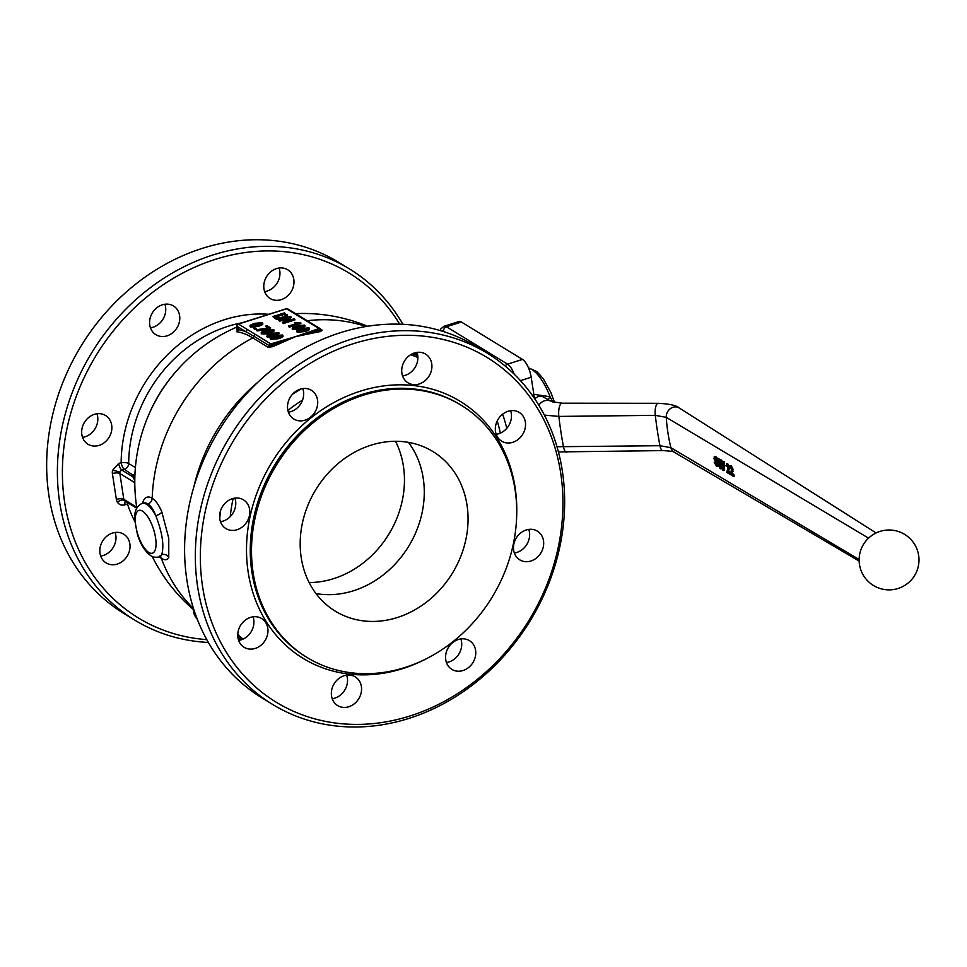 <?xml version="1.0" encoding="UTF-8"?>
<svg xmlns="http://www.w3.org/2000/svg" width="967" height="967" viewBox="0 0 967 967"><rect width="100%" height="100%" fill="white"/><g stroke="black" fill="none" stroke-linecap="round" stroke-linejoin="round"><path stroke-width="1.45" d="M399.697 324.175A202.067 172.912 121.4 0 0 182.159 273.347A202.067 172.912 121.4 0 0 64.644 502.272A202.067 172.912 121.4 0 0 206.793 639.634M402.925 324.308A205.814 176.115 121.4 0 0 349.425 268.911A205.814 176.115 121.4 0 0 144.893 291.961A205.814 176.115 121.4 0 0 59.676 502.308A205.814 176.115 121.4 0 0 134.679 620.077A205.814 176.115 121.4 0 0 208.376 642.451M349.425 268.911L338.692 262.335A205.814 176.115 121.4 0 0 134.159 285.386A205.814 176.115 121.4 0 0 48.942 495.745A205.814 176.115 121.4 0 0 123.945 613.501L134.679 620.077M416.293 353.656A205.814 176.115 121.4 0 0 415.907 352.568M143.6 503.021L143.418 503.07A28.067 10.347 72.4 0 1 147.939 503.976C150.961 505.959 153.572 509.851 155.772 515.653C162.311 532.479 164.293 545.497 161.743 554.72L159.12 556.98A28.067 10.347 -107.6 0 0 161.743 554.72A5.609 5.137 -157.3 0 1 168.766 557.306L168.754 538.22L161.827 511.942C159.035 505.185 155.832 500.628 152.182 498.271A32.588 12.015 -107.6 0 0 142.475 503.372M150.441 327.825A16.838 14.408 121.4 0 0 153.004 327.245A16.838 14.408 121.4 0 0 164.874 304.242M162.299 304.823A16.838 14.408 -58.6 0 1 173.468 305.959A16.838 14.408 -58.6 0 1 179.391 321.83A16.838 14.408 -58.6 0 1 167.049 335.839A16.838 14.408 -58.6 0 1 155.892 334.691A16.838 14.408 -58.6 0 1 149.97 318.82A16.838 14.408 -58.6 0 1 162.299 304.823M100.701 556.049A16.838 14.408 121.4 0 0 103.264 555.481A16.838 14.408 121.4 0 0 115.121 532.466M112.559 533.047A16.838 14.408 -58.6 0 1 123.716 534.195A16.838 14.408 -58.6 0 1 129.638 550.066A16.838 14.408 -58.6 0 1 117.297 564.063A16.838 14.408 -58.6 0 1 106.14 562.915A16.838 14.408 -58.6 0 1 100.217 547.044A16.838 14.408 -58.6 0 1 112.559 533.047M82.533 437.362A16.838 14.408 121.4 0 0 85.096 436.782A16.838 14.408 121.4 0 0 96.954 413.779M94.391 414.347A16.838 14.408 -58.6 0 1 105.548 415.496A16.838 14.408 -58.6 0 1 111.471 431.367A16.838 14.408 -58.6 0 1 99.142 445.364A16.838 14.408 -58.6 0 1 87.985 444.228A16.838 14.408 -58.6 0 1 82.062 428.357A16.838 14.408 -58.6 0 1 94.391 414.347M264.656 291.611A16.838 14.408 121.4 0 0 267.218 291.043A16.838 14.408 121.4 0 0 279.076 268.028M276.514 268.608A16.838 14.408 -58.6 0 1 287.67 269.757A16.838 14.408 -58.6 0 1 293.593 285.628A16.838 14.408 -58.6 0 1 281.252 299.625A16.838 14.408 -58.6 0 1 270.095 298.489A16.838 14.408 -58.6 0 1 264.172 282.618A16.838 14.408 -58.6 0 1 276.514 268.608M134.872 476.38A5.609 5.077 -154.5 0 1 132.938 476.864L121.951 470.143L124.429 469.358L133.567 475.607A172.549 62.674 -8.7 0 0 132.938 476.864L134.788 480.406M237.278 330.545L236.661 331.741A165.599 61.03 72.4 0 1 252.786 337.93L268.064 347.274L272.899 346.657A168.391 144.095 -58.6 0 1 274.58 345.835L295.551 336.637L318.699 331.85A168.391 144.095 -58.6 0 1 320.452 331.584L322.168 330.122L320.754 329.251M417.708 355.203A168.391 144.095 121.4 0 0 413.538 353.281A168.391 144.095 -58.6 0 1 417.708 355.203M257.488 382.569A168.391 144.095 121.4 0 0 193.968 486.437A168.391 144.095 -58.6 0 1 257.488 382.569M295.745 314.432L303.59 319.134A1.874 1.596 -58.6 0 1 304.823 319.255L287.791 308.932A1.874 1.596 121.4 0 0 286.558 308.811L295.745 314.432A1.874 1.596 -58.6 0 1 296.99 314.553A1.874 1.596 -58.6 0 1 296.99 314.565A1.874 1.596 -58.6 0 1 297.038 314.589M237.967 324.199A1.874 0.689 72.4 0 1 238.172 323.993A1.874 0.689 72.4 0 1 238.474 324.054A1.874 1.596 121.4 0 0 237.072 326.302L246.271 331.923A1.874 1.596 -58.6 0 1 247.661 329.674L238.474 324.054L286.558 308.811A1.874 0.689 -107.6 0 0 286.256 308.751A1.874 0.689 -107.6 0 0 286.051 308.957M408.461 442.378A93.545 80.056 -58.6 0 1 353.523 590.752A93.545 80.056 -58.6 0 1 316.004 593.581M295.648 336.601L317.974 330.533A241.266 198.114 -150.9 0 1 319.714 330.098A1.874 0.81 -109.4 0 0 318.699 328.671L295.648 336.601M274.58 345.835L273.613 344.603L295.551 336.637L272.887 343.261L273.613 344.603A241.266 212.97 -164 0 0 271.848 345.267L272.899 346.657M320.452 331.584A1.874 0.786 81.7 0 1 319.714 330.098L320.851 329.445L320.101 328.599A1.874 1.596 -58.6 0 1 320.669 329.263M272.887 343.261L271.062 343.768L271.848 345.267L269.177 345.594A1.874 1.596 121.4 0 1 270.579 343.781L247.661 329.674M236.661 331.741A1.874 1.716 -82.6 0 0 237.58 329.554A167.436 61.707 -107.6 0 1 246.271 331.923L253.898 336.25A1.874 1.596 -58.6 0 1 255.3 334.437M317.007 329.276A1.874 0.822 -109.7 0 1 317.974 330.533A1.874 0.786 -99 0 0 318.699 331.85M237.58 329.554L238.438 328.756L237.58 329.554L237.072 326.302A1.874 0.677 -8.7 0 1 236.891 326.06A1.874 0.677 -8.7 0 1 236.975 325.794M159.446 556.883A32.588 12.015 -107.6 0 0 161.368 558.297C164.982 560.485 167.448 560.147 168.766 557.306M268.802 335.513L267.073 334.449L268.282 333.349L279.016 332.926L271.497 335.319L272.283 335.791L267.412 336.613L266.699 336.178L269.479 335.295L266.977 333.76M279.016 332.926L279.125 333.615L271.074 336.891L267.521 337.302L266.699 336.178M270.687 327.982L269.696 329.022L257.137 330.956L256.303 329.82L268.403 327.849L265.574 326.121L266.952 325.686L270.687 327.982L256.303 329.82M267.46 327.898L265.574 326.121M262.359 323.329C263.677 324.054 262.323 325.057 258.31 326.35L250.513 327.076L250.393 325.903M304.484 325.081C305.802 325.819 304.448 326.822 300.435 328.115L292.638 328.84L292.517 327.656L296.664 325.806L304.484 325.081L305.016 326.29L302.212 328.236M300.435 328.115L300.532 328.756L292.735 329.529L292.626 328.345M291.043 316.91L284.975 321.66L294.089 318.772L294.814 319.219L283.21 322.893L282.424 322.422L288.504 317.672L279.39 320.56L278.653 320.113L290.257 316.439L291.152 317.599L286.631 321.141M294.814 319.219L294.923 319.908L283.319 323.594L282.424 322.422M286.945 318.892L279.499 321.249L278.653 320.113M287.284 314.771L287.404 316.245L287.392 315.46L287.404 316.245L283.573 318.3C279.245 319.545 276.393 319.618 275.015 318.518L272.827 316.547L284.431 312.873L287.296 315.556L283.476 317.611C279.137 318.856 276.284 318.929 274.918 317.829L272.827 316.547M300.773 322.821L300.882 323.51L289.23 327.197L288.408 326.084L297.485 323.208L294.355 322.881L295.733 322.446L300.773 322.821L288.408 326.084M295.721 323.764L294.355 322.881M309.077 328.526C310.395 329.251 309.041 330.255 305.028 331.548L297.232 332.273L297.111 331.089M256.025 328.139L256.134 328.828L254.514 329.348L253.596 328.164L256.025 328.139L253.596 328.164M273.576 330.182C274.894 330.919 273.552 331.923 269.539 333.216L269.394 333.264M267.001 333.929L261.731 333.941L261.61 332.757M282.557 335.682C283.875 336.407 282.533 337.423 278.52 338.704L270.712 339.429L270.591 338.257M237.979 637.869A168.391 144.095 121.4 0 0 240.614 639.997A168.391 144.095 -58.6 0 1 237.979 637.869M197.292 619.279A16.838 14.408 -58.6 0 1 193.424 609.573M133.567 475.607A5.609 5.053 -152.4 0 0 134.909 475.353M194.294 614.383A16.838 14.408 121.4 0 0 195.394 614.19M159.12 556.98C155.155 557.548 152.411 557.125 150.876 555.699C145.086 551.589 140.614 544.542 137.447 534.558L134.643 519.521C134.365 515.846 134.667 506.357 142.161 503.469A28.067 10.347 -107.6 0 1 146.682 504.375A28.067 10.347 -107.6 0 1 155.772 515.653A5.609 2.478 157.8 0 0 161.827 511.942M276.03 333.216L270.784 334.884L268.971 333.772L276.03 333.216M273.105 334.147L269.986 334.389M267.521 337.302L267.412 336.613M270.289 336.419L270.192 335.73M271.074 336.891L270.965 336.202M257.137 330.956L257.029 330.267M269.696 329.022L269.588 328.333M251.577 326.024C250.538 325.686 251.734 324.948 255.167 323.812L261.066 323.002C262.105 323.341 260.909 324.078 257.476 325.214L251.36 325.758M261.175 323.691L255.276 324.501C251.843 325.637 250.634 326.375 251.674 326.713M262.25 322.64C263.568 323.365 262.214 324.368 258.201 325.661L250.405 326.387L250.284 325.214L254.43 323.365L262.25 322.64L262.794 323.836M250.513 327.076L250.284 325.214M293.799 328.466C292.759 328.139 293.968 327.402 297.401 326.254L303.287 325.456C304.339 325.782 303.142 326.52 299.697 327.668L293.581 328.2M303.396 326.145L297.498 326.943C294.065 328.091 292.868 328.828 293.908 329.155M292.735 329.529L292.517 327.656M279.499 321.249L279.39 320.56M283.319 323.594L283.21 322.893M285.809 315.278L282.715 317.116L278.423 317.938L274.966 316.584L283.827 313.767L285.797 315.23M285.894 315.883L283.827 313.767M283.935 314.456L275.74 317.055M289.23 327.197L289.121 326.508M298.295 331.222C297.256 330.883 298.452 330.146 301.885 329.01L307.784 328.2C308.824 328.538 307.627 329.276 304.194 330.412L298.078 330.956M307.893 328.889L301.994 329.699C298.561 330.835 297.365 331.572 298.392 331.911M308.969 327.837C310.286 328.562 308.932 329.566 304.919 330.859L297.123 331.584L297.002 330.4L301.16 328.562L308.969 327.837L309.513 329.034M297.232 332.273L297.002 330.4M254.514 329.348L254.406 328.659M262.794 332.878C261.755 332.551 262.951 331.814 266.396 330.666L272.283 329.868C273.335 330.194 272.138 330.944 268.693 332.08L262.577 332.612M272.392 330.557L266.493 331.367C263.06 332.503 261.864 333.24 262.903 333.579M273.468 329.493C274.785 330.231 273.443 331.234 269.43 332.527L261.634 333.252L261.513 332.068L265.659 330.218L273.468 329.493L274.012 330.702M261.731 333.941L261.513 332.068M271.775 338.377C270.736 338.039 271.932 337.302 275.377 336.165L281.264 335.356C282.316 335.694 281.119 336.431 277.674 337.568L271.558 338.112M281.373 336.045L275.474 336.854C272.041 337.991 270.845 338.728 271.884 339.066M282.449 334.993C283.766 335.718 282.424 336.734 278.411 338.015L270.615 338.74L270.494 337.568L274.64 335.718L282.449 334.993L282.993 336.202M270.712 339.429L270.494 337.568M534.437 398.38L531.197 377.239A14.964 5.512 -107.6 0 0 522.482 359.41L461.368 322.035A14.964 5.512 -107.6 0 0 458.95 321.552L444.022 326.278A14.964 5.512 -107.6 0 1 446.44 326.761A3.747 3.203 121.4 0 0 443.648 331.258L444.905 332.032M272.621 704.423L261.888 697.86A205.814 176.115 -58.6 0 1 189.508 503.867A205.814 176.115 -58.6 0 1 340.251 332.733A205.814 176.115 -58.6 0 1 476.622 346.694L487.356 353.257A205.814 176.115 -58.6 0 1 559.736 547.237A205.814 176.115 -58.6 0 1 408.993 718.384A205.814 176.115 -58.6 0 1 272.621 704.423A205.814 176.115 -58.6 0 1 200.242 510.431A205.814 176.115 -58.6 0 1 350.985 339.296A205.814 176.115 -58.6 0 1 487.356 353.257M410.117 715.943A202.067 172.912 -58.6 0 1 202.587 586.618A202.067 172.912 -58.6 0 1 353.16 343.756A202.067 172.912 -58.6 0 1 560.703 473.081A202.067 172.912 -58.6 0 1 410.117 715.943M361.38 686.497A16.838 14.408 -58.6 0 1 354.418 703.71A16.838 14.408 -58.6 0 1 337.676 705.596A16.838 14.408 -58.6 0 1 331.536 695.962A16.838 14.408 -58.6 0 1 338.51 678.749A16.838 14.408 -58.6 0 1 355.252 676.864A16.838 14.408 -58.6 0 1 361.38 686.497M332.237 698.73A16.838 14.408 121.4 0 0 347.346 677.915A16.838 14.408 121.4 0 0 346.657 675.147M249.619 509.476A16.838 14.408 -58.6 0 1 242.657 526.689A16.838 14.408 -58.6 0 1 225.915 528.574A16.838 14.408 -58.6 0 1 219.775 518.941A16.838 14.408 -58.6 0 1 226.749 501.728A16.838 14.408 -58.6 0 1 243.491 499.842A16.838 14.408 -58.6 0 1 249.619 509.476M220.464 521.709A16.838 14.408 121.4 0 0 235.585 500.894A16.838 14.408 121.4 0 0 234.896 498.126M431.741 363.737A16.838 14.408 -58.6 0 1 424.767 380.95A16.838 14.408 -58.6 0 1 408.038 382.835A16.838 14.408 -58.6 0 1 401.897 373.202A16.838 14.408 -58.6 0 1 408.872 355.989A16.838 14.408 -58.6 0 1 425.601 354.103A16.838 14.408 -58.6 0 1 431.741 363.737M402.586 375.97A16.838 14.408 121.4 0 0 417.696 355.155A16.838 14.408 121.4 0 0 417.007 352.387M543.502 540.758A16.838 14.408 -58.6 0 1 536.528 557.971A16.838 14.408 -58.6 0 1 519.799 559.857A16.838 14.408 -58.6 0 1 513.658 550.223A16.838 14.408 -58.6 0 1 520.633 533.01A16.838 14.408 -58.6 0 1 537.362 531.125A16.838 14.408 -58.6 0 1 543.502 540.758M514.347 552.991A16.838 14.408 121.4 0 0 529.457 532.176A16.838 14.408 121.4 0 0 528.768 529.396M475.595 650.295A16.838 14.408 -58.6 0 1 468.62 667.496A16.838 14.408 -58.6 0 1 451.879 669.382A16.838 14.408 -58.6 0 1 445.751 659.748A16.838 14.408 -58.6 0 1 452.725 642.547A16.838 14.408 -58.6 0 1 469.454 640.65A16.838 14.408 -58.6 0 1 475.595 650.295M446.44 662.516A16.838 14.408 121.4 0 0 461.549 641.701A16.838 14.408 121.4 0 0 460.86 638.933M525.347 422.059A16.838 14.408 -58.6 0 1 518.372 439.272A16.838 14.408 -58.6 0 1 501.631 441.157A16.838 14.408 -58.6 0 1 495.503 431.524A16.838 14.408 -58.6 0 1 502.465 414.311A16.838 14.408 -58.6 0 1 519.206 412.425A16.838 14.408 -58.6 0 1 525.347 422.059M496.192 434.292A16.838 14.408 121.4 0 0 511.301 413.477A16.838 14.408 121.4 0 0 510.612 410.709M317.539 399.951A16.838 14.408 -58.6 0 1 310.564 417.152A16.838 14.408 -58.6 0 1 293.835 419.037A16.838 14.408 -58.6 0 1 287.695 409.404A16.838 14.408 -58.6 0 1 294.669 392.191A16.838 14.408 -58.6 0 1 311.398 390.305A16.838 14.408 -58.6 0 1 317.539 399.951M288.384 412.172A16.838 14.408 121.4 0 0 303.493 391.357A16.838 14.408 121.4 0 0 302.804 388.589M267.786 628.175A16.838 14.408 -58.6 0 1 260.812 645.388A16.838 14.408 -58.6 0 1 244.083 647.274A16.838 14.408 -58.6 0 1 237.942 637.64A16.838 14.408 -58.6 0 1 244.917 620.427A16.838 14.408 -58.6 0 1 261.646 618.542A16.838 14.408 -58.6 0 1 267.786 628.175M238.631 640.408A16.838 14.408 121.4 0 0 253.741 619.593A16.838 14.408 121.4 0 0 253.052 616.813M404.955 667.496A147.806 126.484 -58.6 0 1 307.01 657.463A147.806 126.484 -58.6 0 1 255.034 518.143A147.806 126.484 -58.6 0 1 363.29 395.237A147.806 126.484 -58.6 0 1 461.235 405.27A147.806 126.484 -58.6 0 1 513.211 544.578A147.806 126.484 -58.6 0 1 404.955 667.496M309.126 582.545A93.545 80.056 121.4 0 0 333.7 578.629A93.545 80.056 121.4 0 0 395.515 441.29M370.941 445.207A93.545 80.056 -58.6 0 1 432.926 451.553A93.545 80.056 -58.6 0 1 465.828 539.731A93.545 80.056 -58.6 0 1 397.304 617.526A93.545 80.056 -58.6 0 1 335.319 611.18A93.545 80.056 -58.6 0 1 302.417 523.002A93.545 80.056 -58.6 0 1 370.941 445.207M534.618 398.646L539.078 396.095L542.197 396.385L551.577 401.535A10.311 8.824 -58.6 0 1 551.649 401.583L562.045 403.191A10.117 3.481 89.5 0 0 562.045 403.191A10.117 3.481 89.5 0 0 558.841 416.414L655.288 415.351L666.251 417.357L868.547 538.135M548.12 399.347L550.078 396.724L533.82 394.331M552.943 402.103L550.078 396.724A41.158 15.17 72.4 0 0 528.611 368.149M733.24 474.737L731.475 473.685L732.442 469.551L729.94 465.864L731.294 465.804L733.107 469.333L732.14 473.479L733.905 474.519A184.334 157.73 121.4 0 0 734.195 476.199L733.53 476.405A185.084 158.37 -58.6 0 1 733.24 474.737L733.905 474.519M731.294 465.804L729.469 467.931L730.375 468.644L730.798 467.532L731.572 469.152L730.423 474.567L733.53 476.405M731.463 467.315L730.375 468.644L730.798 467.532M731.475 473.685L732.14 473.479M716.656 466.505L717.997 464.692L714.855 459.385L715.302 458.249L717.26 460.606L715.109 456.666L713.767 458.322L717.067 464.136L716.378 464.897L714.19 462.129L716.656 466.505L718.263 466.541M715.773 456.448L714.238 456.448L715.773 456.448L717.514 458.769M717.067 464.136L717.732 463.93M717.26 460.606L717.889 460.401M715.375 458.007L718.662 464.486L717.309 466.299M714.855 459.385L715.52 459.168M714.19 462.129L715.725 462.274L717.043 464.692M715.072 462.492L715.725 462.274M719.907 468.294L720.923 468.898L720.717 462.371L722.76 469.998L723.751 470.591L723.437 461.779L722.494 461.211L722.736 467.424L720.971 460.304L719.871 459.651L719.956 465.671L718.336 458.733L717.369 458.165L719.907 468.294M722.494 461.211L724.102 461.561L724.416 470.373L723.751 470.591M723.437 461.779L724.102 461.561M720.923 468.898L721.587 468.693L721.442 465.212M720.971 460.304L721.636 460.099L722.579 464.015M719.871 459.651L721.636 460.099M718.336 458.733L718.989 458.515L719.883 462.431M717.369 458.165L718.989 458.515M727.704 463.677L725.879 465.792L726.785 466.505L727.208 465.393L727.982 467.013L726.833 472.428L729.94 474.277A185.144 158.431 -58.6 0 1 729.65 472.597L727.885 471.545L728.852 467.412L726.35 463.725L727.704 463.677L729.517 467.194L728.55 471.34L730.315 472.38A184.395 157.79 121.4 0 0 730.411 472.972M727.873 465.175L727.45 466.299L726.785 466.505L727.208 465.393M727.885 471.545L728.55 471.34M729.65 472.597L730.315 472.38M505.257 366.082A3.747 3.203 -58.6 0 1 507.566 364.136L446.44 326.761L461.368 322.035M142.5 511.132A22.446 8.28 72.4 0 1 155.578 537.87A22.446 8.28 72.4 0 1 148.833 552.483A22.446 8.28 72.4 0 1 135.755 525.746A22.446 8.28 72.4 0 1 142.5 511.132M506.756 428.345A52.387 19.304 -107.6 0 0 502.622 414.19M497.195 420.996A46.779 17.237 72.4 0 1 500.314 433.131M135.392 467.593L128.671 463.483A5.609 4.799 -58.6 0 1 127.451 467.109A5.609 4.799 -58.6 0 1 124.429 469.358A5.609 2.067 72.4 0 1 122.446 466.771A5.609 2.067 72.4 0 1 121.153 462.673L118.675 463.459A5.609 2.067 -107.6 0 0 119.968 467.557A5.609 2.067 -107.6 0 0 121.951 470.143A2.804 2.405 121.4 0 0 119.86 473.516L134.788 482.642M136.71 507.252L123.812 499.359A2.804 2.405 121.4 0 0 124.828 500.966A2.804 2.405 121.4 0 0 124.84 500.966A2.804 2.405 121.4 0 0 124.852 500.979L136.673 508.207M125.359 501.293A5.609 2.067 -107.6 0 0 125.178 501.607A5.609 2.067 -107.6 0 0 125.009 504.81L127.487 504.025A5.609 2.067 72.4 0 1 127.366 502.514M268.778 314.287A136.577 116.874 121.4 0 0 224.453 319.714A136.577 116.874 121.4 0 0 121.153 462.673A5.609 1.668 0.4 0 1 128.671 463.483A130.968 112.075 121.4 0 1 227.728 326.399A130.968 112.075 121.4 0 1 241.738 322.857M365.985 326.52A168.391 144.095 121.4 0 0 307.24 320.73M268.064 347.274A1.874 1.596 121.4 0 0 269.177 345.594L253.898 336.25A1.874 1.596 121.4 0 1 252.786 337.93A168.391 144.095 121.4 0 0 152.182 498.271A5.609 4.799 121.4 0 1 147.939 503.976M321.104 329.832A1.874 1.596 121.4 0 0 321.237 329.928L321.237 329.928A1.874 1.596 121.4 0 0 322.168 330.122M303.59 319.134L318.868 328.478A1.874 1.596 -58.6 0 1 320.101 328.599L304.823 319.255A1.874 1.596 -58.6 0 1 304.98 319.364M160.317 556.629A5.609 4.799 121.4 0 1 161.368 558.297A168.391 144.095 121.4 0 0 193.509 608.557M128.865 503.432A5.609 2.357 161.7 0 0 127.487 504.025A136.577 116.874 121.4 0 0 134.751 521.249M171.594 376.792A130.968 112.075 121.4 0 0 149.692 412.607M118.675 463.459L112.535 470.349A8.425 7.204 121.4 0 0 112.402 473.576L116.366 499.419A8.425 7.204 121.4 0 0 117.418 502.272C119.267 504.822 121.794 505.668 125.009 504.81M112.535 470.349A5.609 1.064 -167.2 0 1 119.896 472.44M133.253 474.761A5.609 4.799 121.4 0 0 134.981 473.854M112.402 473.576A5.609 2.043 171.3 0 1 119.86 473.516L123.812 499.359A5.609 2.043 -8.7 0 0 116.366 499.419M124.163 500.314A5.609 2.683 -32.9 0 0 117.418 502.272M441.629 330.992A11.229 4.134 72.4 0 1 443.648 331.258M260.606 330.11L260.498 329.421M255.276 324.501L255.167 323.812M259.555 323.474L259.446 322.785M258.31 326.35L258.201 325.661M297.498 326.943L297.401 326.254M301.789 325.927L301.68 325.238M285.144 315.206L285.047 314.517M275.015 318.518L274.918 317.829M283.573 318.3L283.476 317.611M301.994 329.699L301.885 329.01M306.273 328.671L306.176 327.982M305.028 331.548L304.919 330.859M266.493 331.367L266.396 330.666M270.784 330.339L270.675 329.65M269.539 333.216L269.43 332.527M275.474 336.854L275.377 336.165M279.765 335.839L279.656 335.15M278.52 338.704L278.411 338.015M514.202 374.156A14.964 5.512 -107.6 0 0 507.566 364.136L522.482 359.41M520.464 380.635L531.197 377.239M241.399 639.755A168.391 144.095 -58.6 0 1 237.822 636.612M243.007 639.127A167.001 142.911 -58.6 0 1 237.773 634.425M219.751 518.711A143.515 122.809 -58.6 0 1 220.464 510.951M292.517 394.234A143.515 122.809 -58.6 0 1 301.293 388.879M230.267 516.596A136.577 116.874 -58.6 0 1 233.156 498.464M287.888 410.467A136.577 116.874 -58.6 0 1 302.562 400.084M307.01 657.463L305.765 656.702A147.806 126.484 -58.6 0 1 251.904 572.138A147.806 126.484 -58.6 0 1 362.045 394.476A147.806 126.484 -58.6 0 1 459.99 404.508L461.235 405.27M516.729 514.093A150.61 128.877 121.4 0 0 515.109 487.537A150.61 128.877 121.4 0 0 360.413 391.139A150.61 128.877 121.4 0 0 248.181 572.162A150.61 128.877 121.4 0 0 402.864 668.56A150.61 128.877 121.4 0 0 429.167 657.27M410.709 354.684A167.001 142.911 -58.6 0 1 417.889 357.572M412.534 353.704A168.391 144.095 -58.6 0 1 417.792 355.88M538.837 405.233A10.311 8.824 -58.6 0 1 551.577 401.535M876.09 532.962L679.148 407.917A9.029 7.736 121.4 0 0 679.088 407.881A9.029 7.736 121.4 0 0 670.409 408.618A9.029 7.736 121.4 0 0 666.251 417.357A185.604 158.818 -58.6 0 0 670.893 447.685L859.131 559.518M732.442 469.551L733.107 469.333M732.333 471.703L732.998 471.497M714.637 458.721L715.302 458.515M717.997 464.692L718.662 464.486M728.743 469.563L729.408 469.358M557.016 446.73L659.941 445.702L670.893 447.685A9.029 7.736 121.4 0 0 674.144 452.181A9.029 7.736 121.4 0 0 674.168 452.205C674.773 451.637 670.989 451.106 662.806 450.598L558.442 451.927M658.334 403.299A9.223 3.179 89.5 0 0 658.249 403.287A9.223 3.179 89.5 0 0 658.225 403.287A9.223 3.179 89.5 0 0 655.288 415.351A185.797 64.003 -90.5 0 0 659.941 445.702A9.223 3.179 89.5 0 0 662.794 450.598M544.385 415.097L558.841 416.414A186.691 64.318 -90.5 0 0 563.507 446.923A10.117 3.481 89.5 0 0 566.65 452.29M417.575 354.442L414.916 352.822M367.533 326.266A168.391 168.391 0 0 0 295.503 313.646M287.791 308.932A1.874 1.874 0 0 0 286.256 308.751L238.172 323.993A1.874 1.874 0 0 0 236.891 326.06L237.157 330.738L238.462 329.928M237.036 327.015A168.391 168.391 0 0 0 136.818 507.953M152.17 556.388A168.391 168.391 0 0 0 193.992 610.056M239.441 640.275L238.378 639.622M159.93 556.726L160.764 556.629L159.555 556.049M143.418 503.07L142.161 503.469M249.957 325.867L250.066 326.556M292.191 328.309L292.3 328.998M287.417 315.073L287.525 315.762M296.676 331.065L296.784 331.754M261.187 332.721L261.283 333.41M270.168 338.22L270.264 338.909M440.142 330.545L440.952 328.744L444.022 326.278M859.47 564.474A29.941 29.941 0 0 0 893.593 589.532A29.941 29.941 0 0 0 918.65 555.421A29.941 29.941 0 0 0 884.527 530.351A29.941 29.941 0 0 0 859.47 564.474M554.599 402.526L550.876 392.493L543.309 378.738L536.975 371.654L528.478 367.835M859.143 561.078L674.144 452.181M679.088 407.881C676.477 405.439 669.527 403.916 658.249 403.299L562.057 403.191"/></g></svg>
